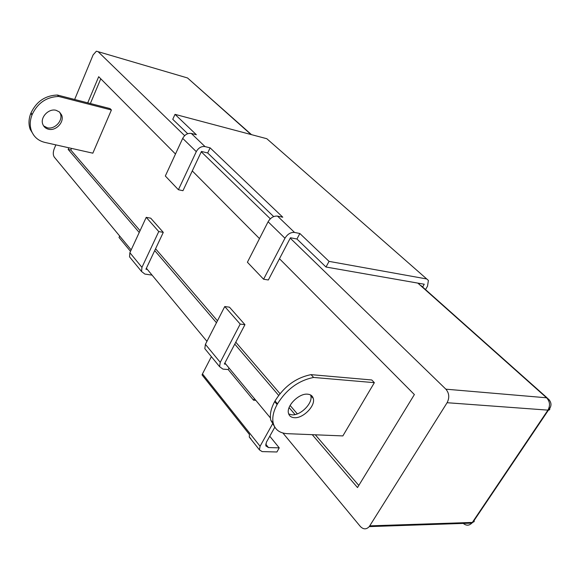 <?xml version="1.0" encoding="UTF-8"?>
<svg xmlns="http://www.w3.org/2000/svg" width="580" height="580" viewBox="0 0 580 580"><rect width="100%" height="100%" fill="white"/><g stroke="black" fill="none" stroke-linecap="round" stroke-linejoin="round"><path stroke-width="0.87" d="M240.192 324.089L244.948 324.669L229.47 307.175L224.75 306.544L240.192 324.089L220.248 362.34L219.588 366.661L222.916 369.105L228.208 369.562L229.035 368.003M228.208 369.562L253.518 400.185L254.388 398.598M206.422 350.603L204.812 348.645L205.414 344.353L220.248 362.34M224.75 306.544L205.414 344.353M244.948 324.669L224.344 364.022L225.845 364.153M255.823 400.338L253.518 400.185M269.758 436.211L279.241 447.861L276.906 451.987L262.153 451.602L259.441 449.877L260.079 446.238L272.382 424.197M250.828 438.603L249.291 437.074L249.422 434.492L202.05 374.912L202.478 373.897L260.079 446.238M425.517 289.587L427.503 286.215L428.402 280.423L266.807 138.714L426.815 279.031M329.056 261.377L299.845 233.493L296.938 239.011L325.989 267.017L329.056 261.377L426.278 278.886M277.515 216.115L294.538 232.442C290.725 232.152 287.528 234.081 284.961 238.235L268.098 221.763C270.592 217.674 273.731 215.796 277.515 216.115L282.786 217.21L210.112 147.849L207.683 152.975L273.673 216.587M268.098 221.763L247.406 262.232L263.588 279.226L284.961 238.235M296.938 239.011L290.45 237.764L268.344 279.981L263.588 279.226M294.538 232.442L299.845 233.493M191.313 133.444L205.023 146.588C201.39 146.131 198.476 147.813 196.294 151.641L182.707 138.381C184.839 134.603 187.71 132.958 191.313 133.444L196.359 134.727L175.015 114.354L172.76 119.313L187.695 133.712M205.023 146.588L210.112 147.849M266.807 138.714L175.015 114.354M182.707 138.381L165.329 176.001L178.401 189.732L196.294 151.641M178.401 189.732L182.954 190.697L201.456 151.46L207.683 152.975M131.153 258.81L129.528 256.839L129.876 252.72L141.94 267.351L141.556 271.505L144.84 274.057L152.076 275.13M119.668 236.024L119.023 237.452L130.514 251.35M163.292 232.384L150.727 218.181L146.225 217.34L158.753 231.565L163.292 232.384L145.921 269.214L147.356 269.432M146.225 217.34L129.876 252.72M141.94 267.351L158.753 231.565M211.381 356.656L202.478 373.897M279.241 447.861L268.453 447.55L265.785 445.846L266.423 442.17L274.826 427.17M422.617 287.013L424.248 284.229L325.989 267.017M184.643 135.662L98.093 51.671L96.367 51.207L93.119 54.904L74.653 99.477M55.847 144.877L54.157 148.966C52.954 152.366 52.997 155.077 54.273 157.1L131.174 249.907M146.377 268.25L206.951 341.352M224.881 362.993L270.432 417.97M282.902 433.013L360.296 526.408C363.356 529.569 366.342 529.634 369.257 526.611L447.1 402.716C449.645 397.706 449.239 393.197 445.875 389.18L290.246 238.148M68.853 147.799L68.172 149.43L139.229 232.478M154.715 250.567L216.47 322.734M234.762 344.114L278.639 395.386M289.094 407.61L295.039 414.555M312.257 434.681L357.505 487.555L414.381 394.567L279.473 258.724M175.486 154.019L98.694 76.705L87.725 102.841M259.492 238.605L192.277 170.926M270.316 218.805L201.289 151.822M68.172 149.43L70.803 150.024L140.063 230.688M155.571 248.755L217.449 320.82M235.777 342.178L279.988 393.661M290.101 405.449L297.337 413.873M315.31 434.804L358.795 485.453M70.803 150.024L71.492 148.386M90.371 103.523L100.775 78.793M56.158 110.331L59.45 111.991L61.56 114.905C64.779 121.778 55.977 131.356 48.437 129.209C45.748 128.528 43.892 126.933 42.862 124.439C39.795 117.559 48.706 108.09 56.158 110.331M59.515 112.049L60.276 113.462C63.495 120.328 54.716 129.884 47.183 127.738L43.602 125.882M111.403 109.997L58.66 96.454L57.369 95.026L110.055 108.598L111.403 109.997L92.843 153.178L44.899 142.419C38.352 140.817 33.865 136.952 31.429 130.826C29.667 125.816 29.863 120.517 32.009 114.941L32.219 114.419C37.715 102.943 46.531 96.954 58.66 96.454M33.872 135.379L30.203 129.34C28.434 124.33 28.623 119.045 30.769 113.47L30.979 112.948C36.453 101.493 45.247 95.519 57.369 95.026M307.646 394.183C310.648 394.465 312.526 395.872 313.265 398.409C315.738 405.732 303.086 418.601 294.336 417.694C291.196 417.47 289.246 416.012 288.507 413.33C286.136 405.978 299.012 393.08 307.646 394.183M310.561 394.973L310.764 395.589C313.243 402.911 300.636 415.744 291.892 414.83L288.695 413.968M374.361 382.662L313.606 377.45L311.054 374.637L371.765 379.973L374.361 382.662L342.86 435.913L287.339 433.673C279.683 433.216 274.978 429.7 273.209 423.117C272.042 417.68 273.339 411.481 277.11 404.514L277.472 403.861C286.578 389.296 298.627 380.487 313.606 377.45M274.775 427.09L270.795 420.203C269.613 414.765 270.904 408.566 274.659 401.614L275.014 400.961C284.084 386.418 296.097 377.645 311.054 374.637M265.691 444.113L268.453 447.55M251.024 134.524L187.529 77.966L251.502 134.654M98.093 51.671L185.796 77.452M369.793 525.857L472.337 522.435L471.808 523.124C469.14 525.755 466.291 525.85 463.268 523.414M474.23 519.615L474.15 521.674L472.337 522.435L547.933 410.132L447.1 402.716M549.151 407.486C550.188 409.132 549.941 410.016 548.412 410.147L547.933 410.132C550.398 405.587 549.941 401.469 546.577 397.793L417.825 283.105M369.257 526.611L471.808 523.124L472.83 522.384L548.412 410.147C551.761 406.457 551.827 402.803 548.608 399.192L546.577 397.793L445.875 389.18M30.979 112.948L32.219 114.419M30.769 113.47L32.009 114.941M275.014 400.961L277.472 403.861M274.659 401.614L277.11 404.514M219.588 366.661L204.812 348.645M259.441 449.877L249.291 437.074M141.556 271.505L129.528 256.839M187.55 77.974L185.948 77.502M420.993 285.563L547.15 397.895M418.332 283.192L419.398 284.142M60.276 113.462L61.56 114.905M30.203 129.34L31.429 130.826M310.764 395.589L313.265 398.409M270.795 420.203L273.209 423.117"/></g></svg>
